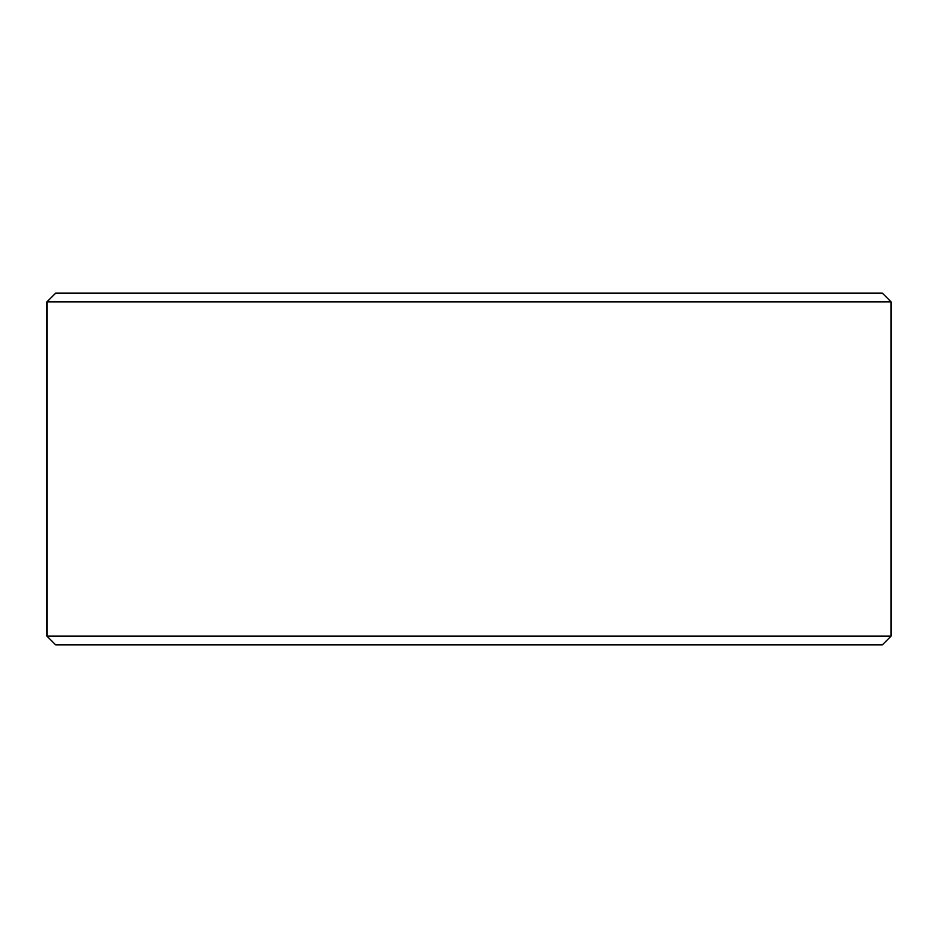 <?xml version="1.0" encoding="UTF-8"?>
<svg xmlns="http://www.w3.org/2000/svg" width="938" height="938" viewBox="0 0 938 938"><rect width="100%" height="100%" fill="white"/><g stroke="black" fill="none" stroke-linecap="round" stroke-linejoin="round"><path stroke-width="1.41" d="M55.752 644.875L882.306 644.875L891.1 636.081L891.1 301.919L882.306 293.125L55.694 293.125L46.9 301.919L46.9 636.081L55.694 644.875L46.959 636.081L46.959 301.919L55.752 293.125M891.1 301.919L46.959 301.919M891.1 636.081L46.959 636.081"/></g></svg>
